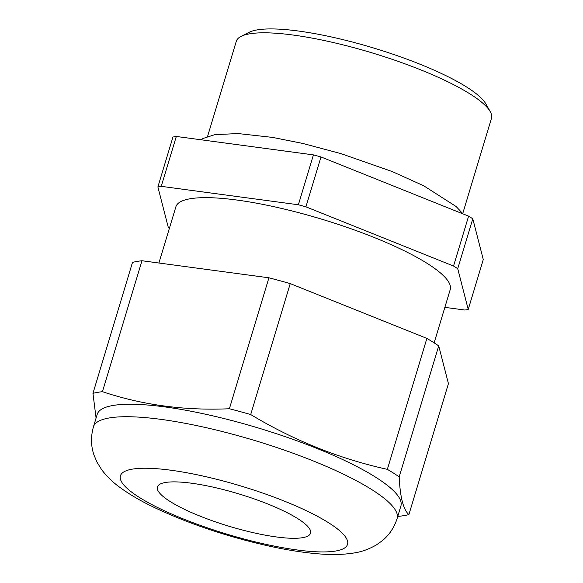 <?xml version="1.0" encoding="UTF-8"?>
<svg xmlns="http://www.w3.org/2000/svg" width="583" height="583" viewBox="0 0 583 583"><rect width="100%" height="100%" fill="white"/><g stroke="black" fill="none" stroke-linecap="round" stroke-linejoin="round"><path stroke-width="0.87" d="M444.858 307.35L464.855 310.039A178.602 37.742 -163.2 0 0 468.222 309.442L457.735 268.683A178.602 37.742 -163.2 0 0 453.538 266.03L305.929 206.834A178.602 37.742 -163.2 0 0 298.372 204.771L161.251 186.341A178.602 37.742 -163.2 0 0 159.531 186.626A178.602 37.742 -163.2 0 0 157.884 186.939L168.37 227.698A178.602 37.742 -163.2 0 0 169.376 228.347M157.884 186.939L172.947 137.049A178.602 37.742 16.8 0 1 174.594 136.743A178.602 37.742 16.8 0 1 176.306 136.458L313.435 154.889A178.602 37.742 16.8 0 1 320.993 156.951L468.601 216.14A178.602 37.742 16.8 0 1 472.798 218.793L483.278 259.559L468.222 309.442M408.894 514.578L448.429 383.629L438.722 345.894A178.602 37.742 -163.2 0 0 426.88 338.402L290.239 283.608A178.602 37.742 -163.2 0 0 268.916 277.8L141.975 260.739A178.602 37.742 -163.2 0 0 136.939 261.454A178.602 37.742 -163.2 0 0 132.494 262.408L92.959 393.357A178.602 37.742 16.8 0 1 97.405 392.403A178.602 37.742 16.8 0 1 102.44 391.689C142.434 405.068 184.745 410.753 229.381 408.749A178.602 37.742 16.8 0 1 250.705 414.557C293.927 440.522 339.474 458.785 387.345 469.351A178.602 37.742 16.8 0 1 399.187 476.843C400.098 497.117 403.334 509.695 408.894 514.578A178.602 37.742 16.8 0 1 404.449 515.532A178.602 37.742 16.8 0 1 399.406 516.254L397.781 516.312M302.723 537.657A79.973 16.9 16.8 0 1 214.129 521.399A79.973 16.9 16.8 0 1 157.425 486.973A79.973 16.9 16.8 0 1 165.237 482.52A79.973 16.9 16.8 0 1 253.838 498.778A79.973 16.9 16.8 0 1 310.535 533.205A79.973 16.9 16.8 0 1 302.723 537.657M397.118 518.52L400.878 506.044A158.605 33.515 -163.2 0 0 288.425 437.767A158.605 33.515 -163.2 0 0 112.701 405.528A158.605 33.515 -163.2 0 0 97.201 414.36L93.44 426.829A158.605 33.515 16.8 0 1 108.941 418.004A158.605 33.515 16.8 0 1 284.657 450.236A158.605 33.515 16.8 0 1 397.118 518.52C394.174 527.666 389.182 535.107 382.142 540.827L376.115 545.09C368.762 549.252 361.453 551.868 354.187 552.946C343.307 554.703 331.421 555.001 318.537 553.85C303.349 552.611 286.574 549.958 268.216 545.892C227.443 536.666 190.058 524.139 156.062 508.318C141.093 501.293 128.442 493.867 118.116 486.062C112.002 481.522 106.521 476.071 101.682 469.716L96.989 462.137L94.052 455.221C90.89 446.163 90.686 436.696 93.44 426.829M462.742 213.531L491.476 118.349A133.281 28.166 -163.2 0 0 490.223 111.608A133.281 28.166 -163.2 0 0 383.352 56.398A133.281 28.166 -163.2 0 0 249.313 33.88A133.281 28.166 -163.2 0 0 241.071 36.386A133.281 28.166 -163.2 0 0 236.29 41.306L207.548 136.488M241.071 36.386L249.094 32.32A126.62 26.76 16.8 0 1 256.928 29.944A126.62 26.76 16.8 0 1 384.263 51.333A126.62 26.76 16.8 0 1 485.785 103.781L490.223 111.608M434.138 342.862L450.214 289.605A143.28 30.28 -163.2 0 0 348.627 227.924A143.28 30.28 -163.2 0 0 189.89 198.803A143.28 30.28 -163.2 0 0 175.891 206.776L158.911 263.013M305.929 206.834L320.993 156.951M468.601 216.14L453.538 266.03M161.251 186.341L176.306 136.458M313.435 154.889L298.372 204.771M457.735 268.683L472.798 218.793M250.705 414.557L290.239 283.608M426.88 338.402L387.345 469.351M102.44 391.689L141.975 260.739M268.916 277.8L229.381 408.749M96.071 418.113L92.959 393.357M399.187 476.843L438.722 345.894M335.946 550.979A118.626 25.069 -163.2 0 0 284.489 501.183A118.626 25.069 -163.2 0 0 132.013 469.198A118.626 25.069 -163.2 0 0 183.47 518.994A118.626 25.069 -163.2 0 0 335.946 550.979M200.96 139.767L203.044 138.477L214.828 134.637L238.046 133.565L272.465 137.384L302.905 143.469L341.215 153.701L392.242 171.562L423.761 185.809L456.154 206.535L463.019 213.903"/></g></svg>
